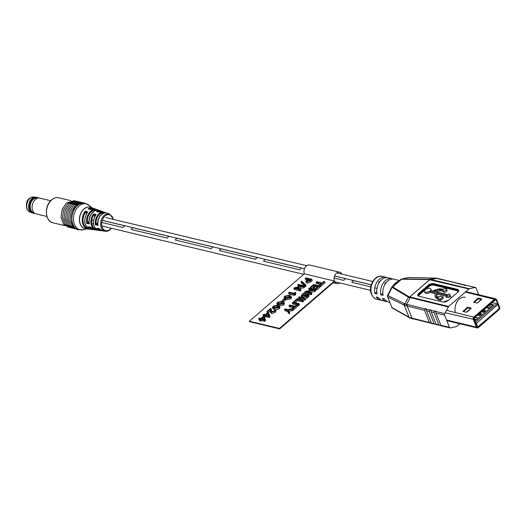 <?xml version="1.0" encoding="UTF-8"?>
<svg xmlns="http://www.w3.org/2000/svg" width="526" height="526" viewBox="0 0 526 526"><rect width="100%" height="100%" fill="white"/><g stroke="black" fill="none" stroke-linecap="round" stroke-linejoin="round"><path stroke-width="0.79" d="M353.834 280.66L371.238 284.829L353.834 280.66A2.788 1.986 -76.5 0 0 351.887 282.337L370.764 286.854L351.887 282.337A2.788 1.986 -76.5 0 1 353.834 280.66M374.782 287.821L376.991 288.347L374.782 287.821M343.866 280.417A2.788 1.986 -76.5 0 1 345.812 278.734L334.549 276.038L345.812 278.734A2.788 1.986 -76.5 0 0 343.866 280.417L334.082 278.07L343.866 280.417M299.728 269.845A2.788 1.986 -76.5 0 1 301.674 268.168L265.564 259.515L301.674 268.168A2.788 1.986 -76.5 0 0 299.728 269.845L263.618 261.198A2.788 1.986 -76.5 0 1 265.564 259.515A2.788 1.986 -76.5 0 0 263.618 261.198L299.728 269.845M255.597 259.272A2.788 1.986 -76.5 0 1 257.543 257.595L221.433 248.949L257.543 257.595A2.788 1.986 -76.5 0 0 255.597 259.272L219.487 250.626A2.788 1.986 -76.5 0 1 221.433 248.949A2.788 1.986 -76.5 0 0 219.487 250.626L255.597 259.272M211.459 248.706A2.788 1.986 -76.5 0 1 213.405 247.023L177.295 238.377L213.405 247.023A2.788 1.986 -76.5 0 0 211.459 248.706L175.349 240.053A2.788 1.986 -76.5 0 1 177.295 238.377A2.788 1.986 -76.5 0 0 175.349 240.053L211.459 248.706M167.327 238.133A2.788 1.986 -76.5 0 1 169.273 236.457L133.163 227.804L169.273 236.457A2.788 1.986 -76.5 0 0 167.327 238.133L131.217 229.487A2.788 1.986 -76.5 0 1 133.163 227.804A2.788 1.986 -76.5 0 0 131.217 229.487L167.327 238.133M123.189 227.561A2.788 1.986 -76.5 0 1 125.135 225.884L102.465 220.453L125.135 225.884A2.788 1.986 -76.5 0 0 123.189 227.561L101.768 222.432L123.189 227.561M92.497 220.21L93.464 220.44L92.497 220.21M431.346 290.641A3.399 1.677 -21.7 0 0 431.294 290.194L430.82 289.004A3.399 1.677 -21.7 0 0 428.572 288.301A3.399 1.677 -21.7 0 0 425.343 289.708A3.399 1.677 -21.7 0 0 424.502 291.516A3.399 1.677 -21.7 0 0 429.472 291.2L435.166 292.568L435.081 296.039L435.633 297.716M436.869 296.381L436.928 294.06L436.455 292.877L447.238 295.454L446.14 296.408L446.613 297.591L450.9 296.901L449.191 293.771L448.152 294.672L433.851 291.246L439.44 289.497L442.977 289.984A2.032 1.006 -21.7 0 0 442.839 290.668A2.032 1.006 -21.7 0 0 445.101 290.852A2.032 1.006 -21.7 0 0 446.613 289.162A2.032 1.006 -21.7 0 0 443.819 289.241L439.388 288.787L432.536 290.931L430.386 290.418A3.399 1.677 -21.7 0 0 430.82 289.004M392.981 279.056A11.75 8.37 103.5 0 0 391.903 278.688A11.75 8.37 103.5 0 0 383.27 283.021A11.75 8.37 103.5 0 0 380.883 294.869L383.092 295.395A11.75 8.37 -76.5 0 1 385.479 283.547A11.75 8.37 -76.5 0 1 394.105 279.214L399.431 280.49M386.958 277.616A11.75 8.37 103.5 0 0 385.88 277.241A11.75 8.37 103.5 0 0 377.254 281.574A11.75 8.37 103.5 0 0 374.867 293.429L377.07 293.955A11.75 8.37 -76.5 0 1 379.456 282.107A11.75 8.37 -76.5 0 1 388.089 277.774L391.903 278.688M391.982 287.045C394.329 283.751 396.683 281.719 399.043 280.95M389.641 302.312L388.635 302.069A11.75 8.37 -76.5 0 1 384.506 298.959L382.297 298.426A11.75 8.37 103.5 0 0 386.426 301.543L382.612 300.629A11.75 8.37 -76.5 0 1 378.49 297.519L376.281 296.986A11.75 8.37 103.5 0 0 380.41 300.103A11.75 8.37 103.5 0 0 381.534 300.261M386.426 301.543A11.75 8.37 103.5 0 0 387.557 301.7M426.586 310.846L426.132 309.163L429.887 310.064L429.19 311.471L426.586 310.846L431.419 322.997L435.574 324.351L431.741 323.523M429.19 311.471L434.029 323.621M431.826 323.457L431.419 322.997M431.195 311.951L430.748 310.268L434.7 311.214L434.009 312.622L431.195 311.951L436.034 324.101L440.387 325.509L436.356 324.627M434.009 312.622L438.842 324.772M436.435 324.562L436.034 324.101M436.015 313.101L440.847 325.252L449.474 327.317L444.641 315.166L436.015 313.101L435.561 311.418L444.759 313.621A1.466 1.045 103.5 0 0 444.641 315.166M441.255 325.712L440.847 325.252M449.474 327.317A1.466 1.045 103.5 0 0 450.098 327.915A1.466 1.045 103.5 0 0 450.447 327.915L456.127 326.653A1.466 1.045 103.5 0 0 456.588 326.409L459.691 323.733M401.982 278.931A1.466 0.828 90.8 0 0 401.614 279.194L392.679 286.913L408.945 296.723L448.658 306.474L468.936 288.965L428.789 279.595A1.466 0.828 90.8 0 1 429.137 279.332L431.208 279.576L436.909 278.326A1.466 0.993 -77.9 0 1 437.224 278.32L434.969 278.05A1.466 0.94 -88.2 0 0 434.798 278.07L408.82 277.55L401.917 278.931L429.137 279.332L434.798 278.07L455.588 282.791L455.996 283.251L455.588 282.791L460.283 283.83M430.748 279.819A1.466 1.045 -76.5 0 1 431.208 279.576L469.402 288.721L475.077 287.459L465.017 285.046L465.425 285.506L460.204 283.895L460.605 284.356L456.456 282.995M465.096 284.987L461.065 284.099M465.885 285.256L475.432 287.459A1.466 1.045 103.5 0 1 476.056 288.057L478.706 294.724M475.432 287.459A1.466 1.045 103.5 0 0 475.077 287.459M431.53 323.24L429.413 322.517L424.581 310.366L404.737 305.382L387.721 297.032L391.942 307.559A1.466 1.157 119.5 0 0 392.37 308.072L410.004 318.02L430.958 323.247M440.959 325.502L440.387 325.509M436.139 324.345L435.574 324.351M404.737 305.382A1.466 1.19 -68.3 0 1 404.902 303.87L408.465 297.177L392.14 287.367L387.945 295.566L404.902 303.87L425.271 308.953L426.021 308.46L426.132 309.163M429.887 310.064L430.636 309.564L430.748 310.268M434.7 311.214L435.449 310.715L435.561 311.418M444.759 313.621L448.29 306.947L408.465 297.177A1.466 1.203 121.1 0 1 408.945 296.723M469.402 288.721A1.466 1.045 103.5 0 0 468.936 288.965M448.658 306.474A1.466 1.045 103.5 0 0 448.29 306.947M391.942 307.559L409.557 317.494L429.413 322.517M436.271 291.825L439.914 290.687L442.997 291.062M436.928 294.06L446.265 296.296M435.081 296.039L435.955 297.157L438.368 297.736L437.507 298.479L437.98 299.669L440.729 300.326L443.352 298.064L442.879 296.874L440.13 296.217L439.269 296.96L436.856 296.381L436.389 295.671L436.455 292.877M435.554 297.229L436.422 298.341L437.56 298.617M424.502 291.516L424.975 292.706A3.399 1.677 -21.7 0 0 429.946 292.39L435.14 293.633M442.839 290.668L443.313 291.851A2.032 1.006 -21.7 0 0 445.568 292.035A2.032 1.006 -21.7 0 0 447.087 290.352L446.613 289.162M446.14 296.408L450.427 295.717M436.856 296.381L436.389 295.671L436.639 296.309M440.729 300.326L440.255 299.143L442.879 296.874M437.507 298.479L440.255 299.143M429.946 292.39L429.472 291.2M391.699 287.867L392.14 287.367A1.466 1.144 -82.5 0 1 392.514 286.874L392.679 286.913A1.466 1.203 121.1 0 0 392.186 287.387M425.271 308.953L424.581 310.366M388.096 295.882L387.945 295.566A1.466 1.197 116.2 0 0 387.761 297.045M428.789 279.595L401.443 279.175A1.466 1.105 94.4 0 1 401.917 278.931L408.544 277.57M401.121 279.628A2.203 1.098 -130.8 0 0 400.398 279.74L400.865 279.332M392.297 308.026A1.466 1.072 -56 0 1 392.238 307.986L392.238 307.986A1.466 1.072 -56 0 1 391.903 307.532L387.721 297.032A1.466 1.262 109.7 0 1 387.833 295.54M400.398 279.74L394.217 284.744M393.172 286.479A2.203 1.098 -130.8 0 0 392.449 286.598L394.309 284.638M392.514 286.874L391.982 287.005L392.449 286.598M374.867 293.429L376.787 291.766M381.521 279.753L378.667 282.173L378.957 282.896M380.883 294.869L382.803 293.212M387.537 281.193L384.684 283.613L384.973 284.342M384.684 283.613L385.328 283.77M378.667 282.173L379.312 282.324M93.884 214.667L93.628 213.819L96.12 214.615L95.581 215.206L93.884 214.667L94.667 216.607M85.574 212.017L85.317 211.163L87.809 211.958L87.263 212.557L85.574 212.017L86.323 213.891M97.751 224.76C97.376 220.631 98.579 217.231 101.36 214.569C103.254 213.004 105.174 212.537 107.133 213.181A9.152 6.516 103.5 0 0 101.584 214.549A9.152 6.516 103.5 0 0 98 225.273L95.416 224.852L96.041 224.221L97.797 224.51L98 225.273L97.797 224.51M89.131 223.366C88.624 218.757 89.933 214.943 93.049 211.932C95.114 210.222 97.218 209.716 99.361 210.42A10.033 7.147 103.5 0 0 93.273 211.912A10.033 7.147 103.5 0 0 89.387 223.872L86.803 223.451A10.296 7.331 -76.5 0 1 90.781 211.123A10.296 7.331 -76.5 0 1 97.027 209.585A10.296 7.331 -76.5 0 1 98.145 210.137M87.263 212.557L87.809 211.958A10.474 7.456 103.5 0 0 84.995 222.702A10.474 7.456 103.5 0 0 90.61 229.349L93.503 229.579A10.296 7.331 -76.5 0 1 92.247 229.56A10.296 7.331 -76.5 0 1 88.158 226.851L90.827 227.252M95.581 215.206L96.12 214.615A9.593 6.831 103.5 0 0 93.667 224.405A9.593 6.831 103.5 0 0 98.789 230.401L101.689 230.625A9.415 6.706 -76.5 0 1 100.427 230.612A9.415 6.706 -76.5 0 1 96.777 228.271L99.447 228.665M95.416 224.852A9.415 6.706 -76.5 0 1 99.092 213.76A9.415 6.706 -76.5 0 1 104.799 212.353L103.247 211.8A9.593 6.831 103.5 0 0 98.888 212.228L96.396 211.432A9.856 7.016 -76.5 0 1 100.913 210.972L99.361 210.42M98.158 210.137L95.476 209.032A10.474 7.456 103.5 0 0 90.571 209.578L88.072 208.789A10.737 7.647 -76.5 0 1 93.141 208.204L90.735 207.349A11.013 7.837 103.5 0 0 84.055 208.993A11.013 7.837 103.5 0 0 79.597 220.67A11.013 7.837 103.5 0 0 85.62 228.705L88.151 229.027A10.737 7.647 -76.5 0 1 82.398 222.189A10.737 7.647 -76.5 0 1 85.317 211.163M88.979 221.472L86.803 223.451M97.658 222.833L96.041 224.221M89.387 223.872L89.177 223.096L89.387 223.872M97.257 211.754L96.396 211.432L97.257 211.754M88.947 209.105L88.072 208.789L88.947 209.105M490.561 304.074L493.71 304.824L475.083 320.906M481.612 311.793L483.598 312.266L485.386 310.57M477.759 315.12L479.738 315.593L481.533 313.897M468.686 310.537L468.534 310.162L466.733 312.135M477.332 302.983L476.799 303.029M480.909 299.984L478.844 301.267L478.995 301.635M480.455 299.879L480.192 299.209M493.145 305.31L489.995 304.561M486.432 307.638L489.581 308.387M474.597 319.676L476.089 320.032M475.57 322.122L496.807 303.791L497.826 304.534L476.359 323.464L477.621 326.626A0.585 0.421 103.5 0 0 478.193 326.764L498.95 308.854A0.585 0.421 103.5 0 0 499.148 308.045L497.826 304.534M496.807 303.791L492.172 302.68M479.298 301.372L478.844 301.267M475.912 323.444L476.359 323.464M477.016 327.06A1.539 1.098 103.5 0 0 478.364 327.553A1.539 1.098 103.5 0 0 478.522 327.435L499.187 309.604A1.539 1.098 103.5 0 0 499.7 307.486L496.656 299.846A1.539 1.098 103.5 0 0 496.564 299.649A1.539 1.098 103.5 0 0 495.15 299.472L474.491 317.303A1.539 1.098 103.5 0 0 473.979 319.42L477.016 327.06L476.392 327.159L473.354 319.519A1.88 1.341 -76.5 0 1 473.979 316.935L494.644 299.103A1.88 1.341 -76.5 0 1 495.683 298.794A1.88 1.341 -76.5 0 1 496.366 299.32A1.88 1.341 -76.5 0 1 496.459 299.504M495.387 299.905A0.881 0.625 -76.5 0 1 496.248 300.116L495.38 299.905L474.63 317.816A0.881 0.625 -76.5 0 0 474.334 319.026L477.424 326.791A0.881 0.625 -76.5 0 0 478.285 327.001L498.904 309.058M499.2 307.848L496.248 300.116M499.338 307.881A0.881 0.625 -76.5 0 1 499.042 309.091M478.759 298.86L477.97 299.097L477.674 298.354L473.643 302.272L476.852 303.042L477.634 302.805L481.685 299.314L481.671 298.886L478.456 298.117L478.759 298.86L481.454 299.511M477.674 298.354L478.456 298.117M468.16 308.012L467.371 308.249L467.075 307.5L463.038 311.425L466.253 312.188L467.035 311.951L471.086 308.46L471.066 308.032L467.857 307.263L468.16 308.012L470.855 308.657M467.075 307.5L467.857 307.263M474.15 302.397L477.97 299.097M463.551 311.543L467.371 308.249M478.2 327.639A1.88 1.341 -76.5 0 1 478.035 327.757A1.88 1.341 -76.5 0 1 477.187 327.922A1.88 1.341 -76.5 0 1 476.392 327.159L446.705 320.045M465.247 297.321A10.658 7.588 103.5 0 0 457.278 301.464A10.658 7.588 103.5 0 0 455.365 312.477M38.431 197.986A8.094 5.766 103.5 0 0 37.267 197.513L36.327 197.283A8.094 5.766 103.5 0 0 29.995 200.886A8.094 5.766 103.5 0 0 29.127 209.736A8.094 5.766 103.5 0 0 32.559 213.03L33.5 213.254A8.094 5.766 103.5 0 0 34.749 213.359M37.267 197.513A8.094 5.766 103.5 0 0 30.942 201.11A8.094 5.766 103.5 0 0 30.074 209.959A8.094 5.766 103.5 0 0 33.5 213.254M50.68 200.722L39.877 198.138A8.094 5.766 103.5 0 0 39.167 198.032L36.899 197.894A7.699 5.484 103.5 0 0 31.336 201.82A7.699 5.484 103.5 0 0 30.732 209.835A7.699 5.484 103.5 0 0 33.342 212.747L35.426 213.648A8.094 5.766 103.5 0 0 36.11 213.878L46.913 216.469M39.167 198.032A8.094 5.766 103.5 0 0 33.316 202.162A8.094 5.766 103.5 0 0 32.678 210.584A8.094 5.766 103.5 0 0 35.426 213.648M339.855 282.981A5.878 4.182 -76.5 0 1 336.969 283.652A5.878 4.182 -76.5 0 1 334.582 281.502L279.648 328.908L279.464 328.434L334.398 281.029A5.878 4.182 -76.5 0 1 335.18 274.717A5.878 4.182 -76.5 0 1 339.711 272.225A5.878 4.182 -76.5 0 1 341.972 274.138M259.436 320.038L258.582 318.756L259.364 318.085L260.903 318.454L263.473 316.238L264.026 316.369L265.17 319.328L264.256 320.117L260.771 319.282L259.995 319.953L259.344 319.795L260.127 319.124L258.582 318.756M264.026 316.369L265.643 320.512L264.729 321.301L261.244 320.465L260.469 321.143L259.818 320.985L259.344 319.795M270.154 311.076L268.464 312.543L269.608 315.495L268.694 316.284L265.209 315.449L264.433 316.119L263.782 315.968L264.565 315.298L263.02 314.929L263.802 314.252L265.341 314.62L267.912 312.405L268.464 312.536L270.081 316.685L269.167 317.474L265.683 316.639L264.907 317.31L264.348 317.178M267.556 312.707L266.991 311.497L270.574 308.407L271.521 309.709L271.548 311.484M271.048 308.519L271.199 311.037L271.929 311.648L274.105 310.991L274.789 309.867L275.604 309.788L276.078 310.971L275.065 312.47L271.718 313.535L270.745 312.76L270.088 309.538L267.642 311.655L267.944 312.411M279.523 306.152L278.892 307.572L274.171 308.499L272.475 307.513L273.139 306.106L277.912 305.185L279.523 306.152L279.996 307.342L279.365 308.762L275.631 309.847M275.328 309.814L272.948 308.703L272.475 307.513M284.928 298.965L282.751 300.852L282.1 300.694L284.283 298.814L284.928 298.965L285.401 300.155L283.494 301.799M291.049 296.21L290.418 297.631L285.697 298.551L284.001 297.571L284.665 296.158L289.431 295.237L291.049 296.21L291.522 297.394L290.885 298.814L286.17 299.741L285.079 299.353M284.527 298.873L284.001 297.571M293.081 308.709L292.18 309.492L288.018 310.07L289.879 313.069L288.998 313.831L287.498 311.385L284.967 310.781L284.494 309.597L285.276 308.926L287.788 309.525L293.081 308.709L293.554 309.899L292.647 310.675L288.485 311.254M293.304 307.802L289.484 306.888L289.011 305.698L289.793 305.027L295.06 306.29L296.848 304.745L297.499 304.896L297.972 306.086L293.521 309.827M298.978 303.62L298.196 304.291L292.285 302.877L293.061 302.207L298.978 303.62L299.452 304.81L298.669 305.481L297.631 305.231M296.579 304.981L292.752 304.061L292.285 302.877M303.108 300.057L302.325 300.734L297.058 299.472L294.488 301.687L293.837 301.529L297.19 298.643L303.108 300.057L303.574 301.247L302.798 301.917L297.532 300.655L295.158 302.706M305.678 299.432L304.902 300.103L298.985 298.689L298.512 297.499L299.287 296.828L305.205 298.242L305.678 299.432M307.105 295.98L302.411 297.532L301.753 297.085L301.28 295.895L302.286 294.159L304.186 292.936L305.126 294.455L303.206 295.671M304.653 293.271L302.864 294.369L302.614 295.651L308.118 294.047L309.183 295.645L308.308 297.249L306.691 298.301L305.77 296.776L307.217 295.882L307.434 294.744L307.684 295.362M310.866 290.372L309.104 289.951L308.637 288.761L309.334 288.156L315.252 289.576L315.725 290.766L314.89 291.483L309.84 292.489M315.252 289.576L314.416 290.299L306.474 291.772L311.438 292.87L311.911 294.054L311.208 294.659L305.29 293.245L304.817 292.055L305.567 291.411L313.641 289.905L308.637 288.761M317.132 287.235L314.456 289.083L313.812 288.932L313.338 287.742L315.593 285.796L313.489 285.289L313.963 286.479L311.431 288.662M314.62 286.637L313.963 286.479M313.489 285.289L310.919 287.505L310.268 287.354L313.614 284.461L319.532 285.881L320.005 287.065L316.816 289.819L316.165 289.668L315.692 288.478L318.105 286.394L316.244 285.953L316.718 287.137M320.327 284.481L316.501 283.567L316.034 282.383L316.81 281.706L322.076 282.968L323.871 281.423L324.516 281.581L324.989 282.764L320.63 286.532L319.979 286.374L319.506 285.191L321.301 283.639L316.034 282.383M279.648 328.908L249.561 321.702L249.37 321.228L304.304 273.816L334.398 281.029M249.37 321.228L279.464 328.434M306.533 279.891L305.698 279.694L305.225 278.504L306 277.833L311.839 279.227L310.471 280.588L306.487 282.067L305.705 281.555L307.552 279.063L305.225 278.504M311.839 279.227L312.312 280.417L310.938 281.778L306.96 283.258L305.705 281.555M306.053 285.999L305.448 286.519L301.516 282.942L301.043 281.752L301.648 281.232L305.58 284.809L306.053 285.999M299.905 286.631L298.143 286.21L297.67 285.02L298.373 284.415L304.291 285.835L304.758 287.018L303.929 287.742L298.88 288.748M304.291 285.835L303.456 286.552L295.513 288.031L300.471 289.129L300.944 290.313L300.247 290.917L294.33 289.504L293.856 288.314L294.606 287.669L302.674 286.164L297.67 285.02M294.705 295.428L289.03 294.073L288.564 292.883L289.339 292.213L294.284 293.396L294.659 292.449L295.454 292.476L295.928 293.659L294.705 295.428L294.238 294.244L288.564 292.883M282.1 300.694L283.961 302.325L284.435 303.509L283.803 304.929L279.082 305.856M277.524 305.106L276.913 303.686L277.577 302.272L282.35 301.352M263.874 316.205L263.02 314.929M304.304 273.816A5.878 4.182 -76.5 0 1 305.093 267.51A5.878 4.182 -76.5 0 1 309.617 265.019L339.711 272.225M324.516 281.581L320.156 285.342L320.63 286.532M320.156 285.342L319.506 285.191M316.244 285.953L313.983 287.9L314.456 289.083M319.532 285.881L316.343 288.636L316.816 289.819M316.343 288.636L315.692 288.478M310.268 287.354L310.721 288.491M310.919 287.505L311.372 288.649M313.983 287.9L313.338 287.742M311.438 292.87L310.735 293.475L311.208 294.659M310.735 293.475L304.817 292.055M314.416 290.299L314.89 291.483M307.743 294.961L301.937 296.348L302.411 297.532M301.937 296.348L301.28 295.895M308.709 294.455L307.835 296.066L306.217 297.111L306.691 298.301M306.217 297.111L305.77 296.776M307.835 296.066L308.308 297.249M302.864 294.369L303.338 295.553M302.253 295.402L302.614 295.651M305.205 298.242L304.429 298.919L304.902 300.103M304.429 298.919L298.512 297.499M293.837 301.529L294.218 302.483M294.488 301.687L294.869 302.634M297.058 299.472L297.532 300.655M302.325 300.734L302.798 301.917M298.196 304.291L298.669 305.481M297.499 304.896L293.14 308.663L292.489 308.506L294.277 306.96L289.011 305.698M293.14 308.663L293.613 309.847M289.405 311.885L288.524 312.641L287.025 310.202L287.498 311.385M287.025 310.202L284.494 309.597M288.524 312.641L288.998 313.831M292.18 309.492L292.647 310.675M310.511 279.773L308.216 279.221L307.48 279.773L307.23 281.39L310.511 279.773M306.717 281.048L307.23 281.39M306.487 282.067L306.96 283.258M310.471 280.588L310.938 281.778M309.59 280.621L308.69 280.404L307.48 281.43M308.216 279.221L308.69 280.404M307.48 279.773L307.953 280.963M305.58 284.809L304.975 285.335L305.448 286.519M304.975 285.335L301.043 281.752M300.471 289.129L299.774 289.734L300.247 290.917M299.774 289.734L293.856 288.314M303.456 286.552L303.929 287.742M295.454 292.476L294.922 293.653L295.395 294.836M294.922 293.653L294.238 294.244M288.695 295.921L285.289 296.335L284.954 297.078L286.44 297.874L289.806 297.44L290.102 296.717L288.695 295.921L289.168 297.111L285.651 297.624M290.418 297.631L290.885 298.814M285.697 298.551L286.17 299.741M289.905 297.348L289.168 297.111M285.289 296.335L285.756 297.525M282.751 300.852L283.034 301.569M283.961 302.325L283.33 303.745L278.609 304.666L276.913 303.686M281.614 302.036L278.201 302.45L277.873 303.193L279.352 303.989L282.725 303.555L283.014 302.838L281.614 302.036L282.087 303.226L278.563 303.739M283.33 303.745L283.803 304.929M278.609 304.666L278.977 305.58M282.824 303.463L282.087 303.226M278.201 302.45L278.675 303.64M277.176 305.869L273.763 306.283L273.435 307.026L274.914 307.815L278.287 307.381L278.576 306.665L277.176 305.869L277.649 307.053L274.125 307.572M278.892 307.572L279.365 308.762M274.171 308.499L274.644 309.683M278.385 307.289L277.649 307.053M273.763 306.283L274.237 307.467M267.642 311.655L266.991 311.497M275.604 309.788L274.592 311.287L271.245 312.345L271.718 313.535M271.245 312.345L270.279 311.576M274.592 311.287L275.065 312.47M267.787 313.246L265.992 314.778L268.727 315.436L267.787 313.246M268.727 315.436L268.365 314.877M263.782 315.968L263.934 316.35M264.433 316.119L264.907 317.31M265.209 315.449L265.683 316.639M268.694 316.284L269.167 317.474M269.608 315.495L270.081 316.685M268.221 314.469L267.445 315.127M263.348 317.079L261.553 318.611L264.289 319.262L263.348 317.079M264.289 319.262L263.927 318.71M259.995 319.953L260.469 321.143M260.771 319.282L261.244 320.465M264.256 320.117L264.729 321.301M265.17 319.328L265.643 320.512M263.782 318.296L263.007 318.96M376.8 299.235C374.874 299.051 373.079 297.368 371.422 294.172C367.891 286.354 374.959 274.191 382.27 276.38A11.75 8.37 103.5 0 0 373.079 281.607A11.75 8.37 103.5 0 0 371.823 294.461A11.75 8.37 103.5 0 0 376.8 299.235L380.41 300.103M437.678 278.497A1.466 1.045 -76.5 0 1 438.033 278.504L455.667 282.725M407.361 304.666A1.466 1.045 -76.5 0 0 407.236 306.211L412.075 318.361A1.466 1.045 103.5 0 0 412.693 318.96M410.471 297.321A1.466 1.045 -76.5 0 0 410.096 297.801L406.624 304.462A1.466 1.065 -72.2 0 0 406.453 305.994M418.972 296.256A4.116 2.032 158.3 0 1 418.867 293.252L428.118 285.27A4.116 2.032 158.3 0 1 433.621 283.613L457.495 289.333A4.116 2.032 158.3 0 1 457.607 292.331L448.356 300.32A4.116 2.032 158.3 0 1 442.846 301.97L418.972 296.256L418.216 295.579A3.82 1.887 -21.7 0 0 418.985 296.243M430.196 279.405A1.466 0.934 -83.7 0 0 429.795 279.654L409.629 297.058A1.466 1.137 -67.8 0 0 409.202 297.519M409.143 297.499A1.466 1.137 112.1 0 1 409.57 297.032L429.716 279.648A1.466 0.94 96 0 1 430.117 279.391M409.438 317.711A1.466 1.157 119.5 0 1 409.004 317.198L404.211 305.146A1.466 1.197 -63.8 0 1 404.409 303.647M433.621 283.613L433.805 284.73L457.679 290.451L457.396 289.734L433.523 284.02A3.82 1.887 -21.7 0 0 428.407 285.559L419.156 293.541L419.446 294.251L428.697 286.269L428.118 285.27M458.37 291.272A3.524 1.742 -21.7 0 0 457.581 290.852L433.707 285.131A3.524 1.742 -21.7 0 0 428.986 286.552L419.735 294.54A3.524 1.742 -21.7 0 0 418.808 296.099M439.914 290.687L439.44 289.497M441.117 290.615L440.643 289.425M436.422 298.341L435.955 297.157M418.867 293.252L419.156 293.541A3.82 1.887 -21.7 0 0 418.216 295.579M418.433 295.875A3.82 1.887 158.3 0 1 419.446 294.251L419.735 294.54M428.986 286.552L428.697 286.269A3.82 1.887 158.3 0 1 433.805 284.73L433.707 285.131M457.581 290.852L457.679 290.451A3.82 1.887 158.3 0 1 458.488 290.852M457.482 292.443L458.442 290.483A3.82 1.887 -21.7 0 0 457.396 289.734L457.495 289.333M419.261 296.322L442.846 301.97M443.129 302.029L448.356 300.32M448.224 300.425L457.607 292.331M409.557 317.494A1.466 1.118 117.3 0 0 410.004 318.02M411.299 318.164A1.466 1.098 105 0 0 411.93 318.763M434.068 278.05A1.466 0.888 -88.9 0 1 434.226 278.03L434.969 278.05A1.466 0.94 -88.2 0 1 435.166 278.09M408.965 277.531L434.226 278.03A1.466 0.888 -88.9 0 1 434.384 278.057M91.794 207.724L89.44 205.581A13.314 9.481 103.5 0 0 78.907 206.074A13.314 9.481 103.5 0 0 73.772 222.044A13.314 9.481 103.5 0 0 83.667 229.691L78.644 229.79A13.663 9.724 -76.5 0 1 71.871 219.46A13.663 9.724 -76.5 0 1 77.434 205.469A13.663 9.724 -76.5 0 1 85.008 203.22L84.956 203.207A13.663 9.724 103.5 0 0 77.381 205.456A13.663 9.724 103.5 0 0 71.819 219.447A13.663 9.724 103.5 0 0 78.591 229.777A13.663 9.724 103.5 0 0 78.617 229.783M51.712 199.9A12.854 9.152 103.5 0 0 46.479 213.063A12.854 9.152 103.5 0 0 52.85 222.781C44.947 221.512 44.066 205.732 51.522 199.926C53.882 197.947 56.321 197.23 58.84 197.783A12.854 9.152 103.5 0 0 51.712 199.9M86.001 228.751A11.046 7.864 -76.5 0 1 79.498 220.979A11.046 7.864 -76.5 0 1 83.943 208.94A11.046 7.864 -76.5 0 1 91.097 207.474M109.993 229.73A8.863 6.312 -76.5 0 1 105.548 231.276A8.863 6.312 -76.5 0 1 100.696 224.812A8.863 6.312 -76.5 0 1 104.293 215.404A8.863 6.312 -76.5 0 1 109.664 214.082L107.133 213.181M113.333 219.375A8.133 5.793 103.5 0 0 104.99 216.107A8.133 5.793 103.5 0 0 102.268 227.285A8.133 5.793 103.5 0 0 110.217 229.251A8.133 5.793 103.5 0 0 111.216 228.218M97.58 230.092A9.856 7.016 -76.5 0 1 96.337 230.086A9.856 7.016 -76.5 0 1 91.064 223.892A9.856 7.016 -76.5 0 1 93.628 213.819M89.394 229.053A10.737 7.647 -76.5 0 1 88.151 229.027L89.413 229.053M90.742 227.278A10.033 7.147 103.5 0 0 94.7 229.875L90.709 227.383L88.624 227.041M99.368 228.692A9.152 6.516 103.5 0 0 102.879 230.934L99.335 228.797L97.231 228.448M104.799 212.353A9.415 6.706 -76.5 0 1 105.91 212.918L104.799 212.353M84.982 203.214A13.663 9.724 103.5 0 0 84.956 203.207C82.194 202.615 79.544 203.384 77.02 205.515C69.136 211.676 70.004 228.291 78.591 229.777L78.644 229.79M87.428 222.814L89.177 223.096M96.922 210.137A9.711 6.917 103.5 0 0 89.88 213.267A9.711 6.917 103.5 0 0 87.494 222.754M104.805 212.938A8.83 6.286 103.5 0 0 98.421 215.621A8.83 6.286 103.5 0 0 96.12 224.161M98 228.58A8.83 6.286 103.5 0 0 100.696 230.099M89.348 227.16A9.711 6.917 103.5 0 0 92.398 229.02M85.606 212.09A10.152 7.226 103.5 0 0 83.193 222.103A10.152 7.226 103.5 0 0 88.25 228.481M93.924 214.753A9.271 6.601 103.5 0 0 91.872 223.885A9.271 6.601 103.5 0 0 96.547 229.56M100.867 211.537A9.271 6.601 103.5 0 0 97.619 211.708M92.977 208.737A10.152 7.226 103.5 0 0 89.275 209.046M476.306 319.847L474.491 319.413M478.233 318.184L475.083 317.428M474.307 318.947L476.694 319.512M489.798 308.203L486.642 307.454M491.725 306.54L488.575 305.784M487.03 307.118L490.186 307.868M483.394 312.22L481.823 311.609M482.21 311.274L483.387 311.556L484.933 310.228L483.756 309.945M485.334 310.774L483.788 312.102M483.835 309.873L485.432 310.688M483.289 311.957L483.387 311.556L483.683 311.839L483.289 311.957M479.541 315.547L477.97 314.936M466.647 311.793L467.095 311.905M478.358 314.601L479.534 314.883L481.08 313.555L479.903 313.272M468.64 310.57L468.186 310.465M481.474 314.101L479.936 315.429M479.982 313.2L481.579 314.015M479.436 315.284L479.534 314.883L479.83 315.166L479.436 315.284M497.938 304.817L499.22 307.888L498.944 309.025L478.213 326.843M478.193 326.764L478.088 326.955A0.881 0.625 -76.5 0 1 477.7 327.113M499.187 307.999A0.881 0.625 -76.5 0 1 498.97 308.907M497.938 304.672L499.148 308.045M477.595 327.1L498.95 308.854M473.979 319.42L445.206 312.773M446.489 310.347L474.491 317.303M495.15 299.472L465.332 292.081M463.025 310.991L463.209 311.464M473.624 301.845L473.814 302.312M30.561 212.234C29.213 212.09 27.983 210.939 26.865 208.783C25.807 204.436 26.05 197.237 34.19 197.092A7.785 5.543 103.5 0 0 28.095 200.551A7.785 5.543 103.5 0 0 27.267 209.072A7.785 5.543 103.5 0 0 30.561 212.234L31.093 212.359M311.175 289.372L311.524 290.247M309.505 291.272L309.978 292.463M305.172 295.474L305.645 296.664M300.208 285.631L300.556 286.506M298.544 287.531L299.011 288.715M370.587 290.339L334.707 281.745M303.719 274.322L101.88 225.983M93.424 223.958L91.826 223.576M371.257 284.763L334.575 275.972M304.482 268.766L102.531 220.401M372.704 281.495L336.824 272.902M306.73 265.696L105.805 217.573M382.27 276.38L385.88 277.241M441.169 325.778L450.098 327.915M438.033 278.504L437.224 278.32M392.37 308.072L391.568 307.145M391.982 287.005L391.607 287.472M391.607 287.479L387.491 295.527L387.432 296.756M102.879 230.934L105.548 231.276L110.197 229.684L111.499 228.291M52.85 222.781L64.922 225.674M68.821 227.396L63.514 224.207L61.036 217.402L62.167 209.387L66.486 202.99L74.363 200.669L75.165 200.906M70.326 227.758L65.014 224.569L62.535 217.757L63.666 209.749L67.992 203.352L75.908 201.044L76.671 201.267M71.832 228.12L66.519 224.931L64.04 218.119L65.171 210.111L69.498 203.713L77.414 201.399L78.177 201.622M73.338 228.481L68.025 225.292L65.546 218.481L66.677 210.472L70.997 204.068L78.92 201.76L79.682 201.984M74.843 228.836L69.531 225.647L67.052 218.842L68.183 210.827L72.503 204.43L80.425 202.122L81.188 202.346M76.349 229.198L71.036 226.009L68.558 219.204L69.688 211.189L74.008 204.792L81.931 202.484L82.694 202.707M77.848 229.56L72.542 226.371L70.063 219.559L71.194 211.551L75.514 205.153L83.43 202.845L84.193 203.069M86.737 228.849L83.667 229.691M97.599 230.099L94.7 229.875M58.84 197.783L70.911 200.676M113.616 219.441L109.664 214.082M90.61 229.349C84.121 226.423 83.036 220.736 87.349 212.28M98.789 230.401C92.905 227.817 91.859 222.669 95.66 214.95M102.044 211.531L100.913 210.972M96.883 211.472L98.908 212.123L103.247 211.8M94.272 208.75L93.141 208.204M90.584 209.466L95.476 209.032M88.572 208.829L90.59 209.466M89.44 205.581L85.008 203.22M475.162 317.362L478.312 318.118M476.937 302.91L477.299 302.996M488.654 305.718L491.803 306.474M468.265 310.399L468.719 310.504M477.187 327.922L447.501 320.814M495.683 298.794L465.997 291.68M496.564 299.649L496.366 299.32M478.364 327.553L478.035 327.757M34.19 197.092L34.723 197.217M333.149 282.738L336.969 283.652"/></g></svg>
